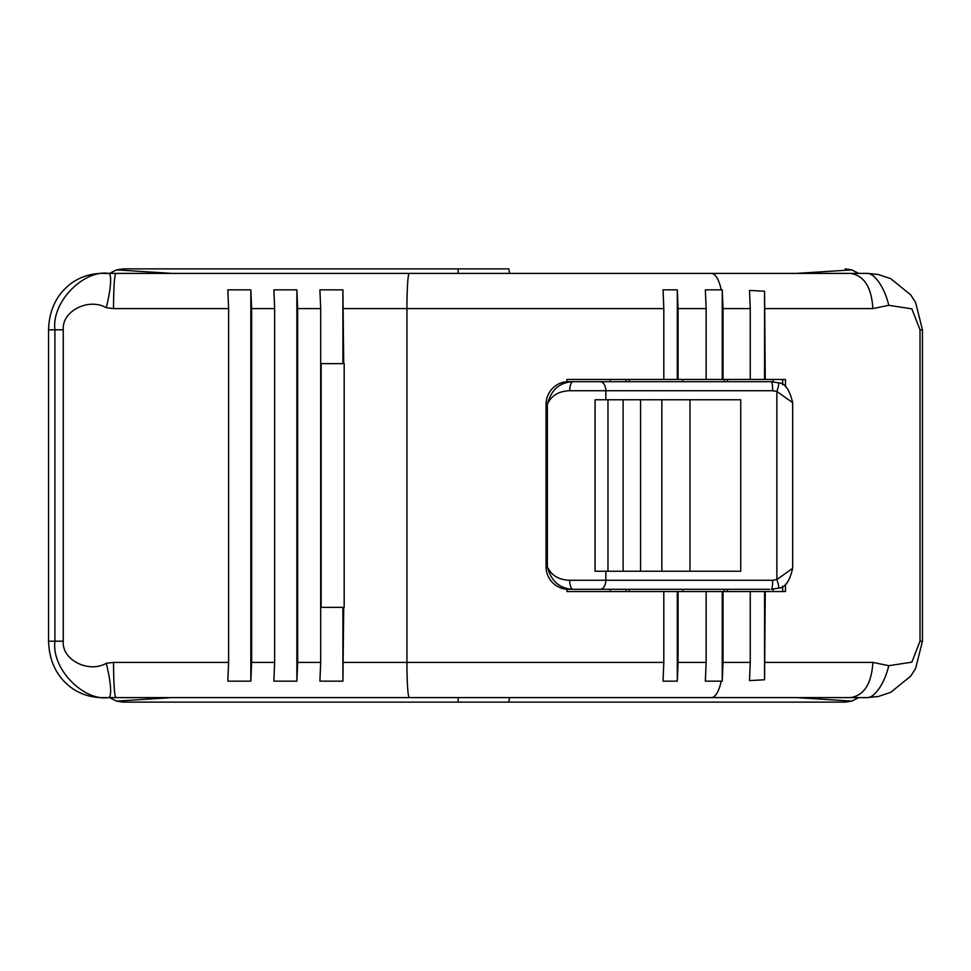 <?xml version="1.0" encoding="UTF-8"?>
<svg xmlns="http://www.w3.org/2000/svg" width="971" height="971" viewBox="0 0 971 971"><rect width="100%" height="100%" fill="white"/><g stroke="black" fill="none" stroke-linecap="round" stroke-linejoin="round"><path stroke-width="1.46" d="M509.569 273.397L508.804 268.882L123.099 268.882L458.166 268.882L123.099 268.882L116.447 269.889L109.565 273.397M109.565 697.603L116.447 701.111L123.099 702.118L458.166 702.118L123.099 702.118M458.166 268.882L458.166 273.397M858.692 273.397L851.81 269.889L845.146 268.882M458.166 697.603L458.166 702.118L845.146 702.118L508.804 702.118L845.146 702.118L851.81 701.111L858.692 697.603M508.804 702.118L509.569 697.603M566.918 589.251L566.918 591.545L610.201 591.545L610.201 589.3M785.478 584.226L785.478 591.545L765.257 591.545L764.565 679.773L749.503 680.598L750.255 662.404L723.031 662.404L722.242 681.157L705.347 681.157L706.135 662.404L678.074 662.404L677.297 681.157L663.035 681.157L663.812 662.404L406.934 662.404L406.934 308.596L663.812 308.596L663.812 379.455L566.918 379.455L610.201 379.455L610.201 381.7M764.565 679.773L764.565 591.545L765.257 591.545M764.565 591.545L723.031 591.545L723.031 662.404M722.242 681.157L722.242 591.545L723.031 591.545M722.242 591.545L706.135 591.545L706.135 662.404M677.297 681.157L677.297 591.545L706.135 591.545M677.297 591.545L663.812 591.545L663.812 662.404M566.918 591.545L663.812 591.545M724.208 379.455L724.208 381.7M625.955 379.455L625.955 381.7M724.208 589.3L724.208 591.545M727.449 589.3L727.449 591.545M773.122 591.545L773.122 589.227M782.65 379.455L782.65 384.747M782.65 586.253L782.65 591.545M773.122 381.773L773.122 379.455M785.478 386.774L785.478 379.455L663.812 379.455M920.023 329.812L922.45 329.812L922.45 641.188L915.592 668.546L910.652 676.204L890.625 692.384L878.197 696.523L867.467 697.603L102.392 697.603C91.808 697.603 82.025 694.714 73.056 688.949C57.423 678.061 49.254 662.137 48.55 641.188L48.55 329.812C49.254 308.863 57.423 292.939 73.056 282.051C82.025 276.286 91.808 273.397 102.392 273.397L867.467 273.397A30.574 12.186 71.8 0 1 888.768 305.307L911.842 308.839L920.023 329.812L920.023 641.188L911.842 662.161L888.768 665.693L872.868 662.404L765.257 662.404M867.443 697.603A30.574 12.186 -71.8 0 0 888.768 665.693M106.24 663.302C88.931 673.449 61.61 660.025 63.261 641.188L63.261 329.812C61.659 311.084 88.64 297.514 106.24 307.698L113.522 308.596L228.61 308.596L227.821 289.844L250.834 289.844L251.635 308.596L251.635 662.404L250.834 681.157L227.821 681.157L228.61 662.404L113.522 662.404L106.24 663.302A33.269 6.02 -104.3 0 1 108.485 697.603C84.416 701.438 51.366 669.65 54.922 641.188L48.55 641.188M63.261 641.188L54.922 641.188L54.922 329.812C51.378 301.374 84.343 269.574 108.485 273.397A33.269 6.02 104.3 0 1 106.24 307.698M296.871 289.844L297.672 308.596L297.672 662.404L296.871 681.157L296.871 289.844L273.858 289.844L274.647 308.596L274.647 662.404L251.635 662.404M342.909 363.652L342.909 289.844L319.896 289.844L320.685 308.596L320.685 662.404L297.672 662.404M342.909 289.844L343.71 363.652M321.146 363.652L321.146 607.348L344.171 607.348L344.171 363.652L320.685 363.652M343.71 607.348L342.909 681.157L319.896 681.157L320.685 662.404M566.918 379.455L566.918 381.749M663.812 308.596L663.035 289.844L677.297 289.844L678.074 308.596L678.074 379.455M711.282 273.397A35.199 11.749 90 0 1 721.222 289.844L705.347 289.844L706.135 308.596L706.135 379.455M677.297 379.455L677.297 289.844M722.242 379.455L722.242 289.844L723.031 308.596L723.031 379.455M721.222 289.844L722.242 289.844M723.031 308.596L750.255 308.596L749.503 290.402L764.565 291.227L765.257 379.455M750.255 308.596L750.255 379.455M764.565 379.455L764.565 291.227M765.257 308.596L872.868 308.596L888.768 305.307M750.255 591.545L750.255 662.404M678.074 591.545L678.074 662.404M296.871 681.157L273.858 681.157L274.647 662.404M342.909 681.157L342.909 607.348M250.834 681.157L250.834 289.844M228.61 308.596L228.61 662.404M629.196 379.455L629.196 381.7M682.783 381.7L682.783 379.455M727.449 379.455L727.449 381.7M625.955 589.3L625.955 591.545M629.196 589.3L629.196 591.545M682.783 591.545L682.783 589.3M769.627 589.3L568.387 589.3A22.564 22.333 -90 0 1 546.066 566.736L546.066 404.264A22.564 22.333 -90 0 1 568.387 381.7L771.435 381.7L778.608 382.902A9.03 1.068 108.8 0 1 778.657 382.902A9.03 1.068 108.8 0 1 776.861 391.447L792.664 402.674C789.52 389.468 784.847 382.877 778.657 382.902L771.435 381.7A9.03 1.238 90 0 1 772.673 390.73L776.861 391.447L776.861 579.553L772.673 580.27L569.71 580.27C558.713 579.905 551.261 575.39 547.353 566.736L546.066 566.736M771.435 589.3L778.657 588.098A9.03 1.068 -108.8 0 0 776.861 579.553L792.664 568.326C789.641 581.386 784.969 587.977 778.657 588.098A9.03 1.068 -108.8 0 1 778.608 588.098L771.435 589.3A9.03 1.238 -90 0 0 772.673 580.27M569.71 580.27A9.03 3.35 -90 0 0 573.048 589.3C559.757 588.754 551.188 581.228 547.353 566.736L547.353 404.264C551.261 395.61 558.713 391.095 569.71 390.73L772.673 390.73M595.077 399.761L595.077 571.239L607.967 571.239L607.967 399.761L595.077 399.761M546.066 404.264L547.353 404.264C551.188 389.772 559.757 382.246 573.048 381.7A9.03 3.35 90 0 0 569.71 390.73M689.98 399.761L689.98 571.239L740.727 571.239L740.727 399.761L607.967 399.761M623.103 399.761L623.103 571.239L607.967 571.239M640.581 399.761L640.581 571.239L623.103 571.239M661.846 399.761L661.846 571.239L640.581 571.239M689.98 571.239L661.846 571.239M172.073 697.603L116.447 701.111M116.447 269.889L172.061 273.397M851.81 701.111L796.184 697.603M796.184 273.397L851.81 269.889M922.45 641.188L920.023 641.188M850.475 697.603C864.081 695.515 871.545 683.778 872.868 662.404M48.55 329.812L63.261 329.812M115.828 273.397C114.42 275.485 113.656 287.222 113.522 308.596M343.71 308.596L406.934 308.596A35.199 2.306 90 0 1 409.228 273.397M251.635 308.596L274.647 308.596M297.672 308.596L320.685 308.596M409.228 697.603A35.199 2.306 -90 0 1 406.934 662.404L343.71 662.404M678.074 308.596L706.135 308.596M850.475 273.397C864.081 275.485 871.545 287.222 872.868 308.596M711.282 697.603A35.199 11.749 -90 0 0 721.222 681.157M115.828 697.603C114.42 695.515 113.656 683.778 113.522 662.404M600.139 589.3A9.03 5.68 -90 0 0 605.831 580.27L605.831 571.239M600.139 381.7A9.03 5.68 90 0 1 605.831 390.73L605.831 399.761M922.45 329.812L915.592 302.454L910.652 294.796L890.625 278.616L878.197 274.477L867.467 273.397M792.664 568.326L792.664 402.674"/></g></svg>
